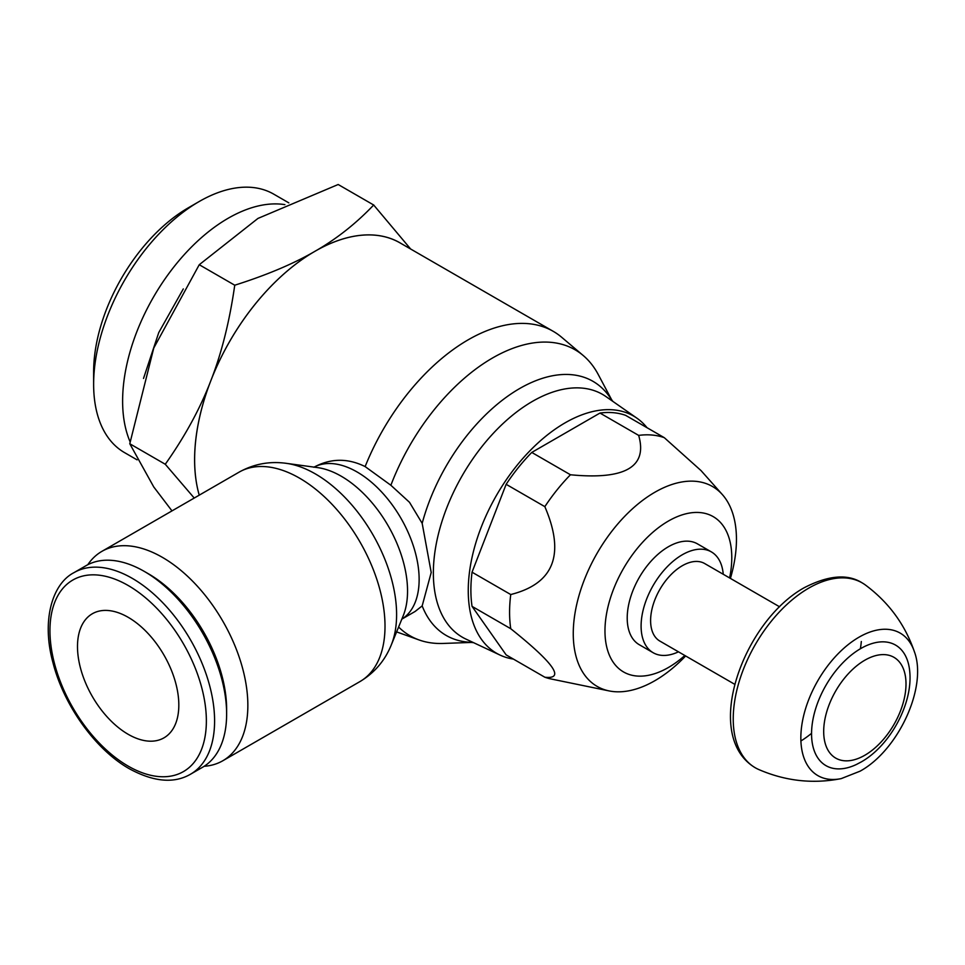 <?xml version="1.0" encoding="UTF-8"?>
<svg xmlns="http://www.w3.org/2000/svg" width="965" height="965" viewBox="0 0 965 965"><rect width="100%" height="100%" fill="white"/><g stroke="black" fill="none" stroke-linecap="round" stroke-linejoin="round"><path stroke-width="1.45" d="M204.158 766.294A120.902 69.806 -120 0 0 222.806 760.758A120.902 69.806 -120 0 0 247.848 705.415A120.902 69.806 -120 0 0 195.075 583.741A120.902 69.806 -120 0 0 101.904 551.353A120.902 69.806 -120 0 0 87.779 564.73M611.508 399.498L598.24 374.504A165.099 95.318 120 0 0 583.234 355.53L561.678 337.28A170.154 98.237 120 0 0 553.295 331.369L400.017 242.878A170.154 98.237 120 0 0 268.897 288.463A170.154 98.237 120 0 0 194.628 459.702A170.154 98.237 120 0 0 199.236 495.154A170.19 98.261 -60 0 1 194.604 459.714A170.19 98.261 -60 0 1 209.598 383.889C199.043 410.571 184.255 437.386 165.22 464.334M398.605 627.033A165.099 95.318 120 0 0 419.039 639.94A165.099 95.318 120 0 0 442.971 643.45L471.246 642.437M313.83 467.265C330.609 458.206 347.714 457.977 365.132 466.59L390.873 485.262L409.498 502.307L422.175 523.344L431.21 572.486L422.175 605.899A146.728 84.715 120 0 0 467.181 642.039L473.562 642.666M422.175 605.899L415.095 611.472L401.838 619.132A87.767 50.675 -120 0 0 419.136 579.458A87.767 50.675 -120 0 0 357.074 471.969A87.767 50.675 -120 0 0 314.095 467.12M647.02 427.7A136.97 79.082 120 0 0 636.888 418.159L605.96 396.579A140.19 80.939 120 0 0 496.83 429.618A140.19 80.939 120 0 0 433.357 573.065A140.19 80.939 120 0 0 465.95 639.095L500.099 655.102A136.97 79.082 120 0 0 513.428 659.083M636.888 418.159A136.97 79.082 120 0 0 530.268 450.438A136.97 79.082 120 0 0 468.254 590.592A136.97 79.082 120 0 0 500.099 655.102M190.479 774.244L202.517 767.296A116.427 67.212 -120 0 0 226.63 714.004L226.63 709.251A110.601 63.859 -120 0 0 148.417 573.789L144.304 571.413A116.427 67.212 -120 0 0 86.09 565.647L74.064 572.595C51.953 583.873 41.459 620.99 52.954 662.593C63.762 705.403 95.571 749.745 129.358 768.767C153.628 781.94 174.014 783.761 190.479 774.244A116.427 67.212 -120 0 0 214.592 720.952A116.427 67.212 -120 0 0 132.277 578.361A116.427 67.212 -120 0 0 74.064 572.595M226.63 714.004A116.427 67.212 -120 0 0 144.304 571.413M128.152 617.298A71.639 41.362 60 0 1 174.967 680.434A71.639 41.362 60 0 1 163.978 737.839A71.639 41.362 60 0 1 128.152 734.293A71.639 41.362 60 0 1 81.35 671.158A71.639 41.362 60 0 1 92.338 613.752A71.639 41.362 60 0 1 128.152 617.298M93.629 371.79A133.882 77.296 -60 0 1 188.308 207.813L199.14 201.552A149.213 86.15 120 0 0 93.629 384.299L93.629 371.79M288.837 202.867L273.758 194.158A149.213 86.15 120 0 0 199.14 201.552M93.629 384.299A149.213 86.15 120 0 0 124.533 452.609L137.078 459.847M130.07 441.729A149.213 86.15 -60 0 1 122.615 401.03A149.213 86.15 -60 0 1 177.403 262.564A149.213 86.15 -60 0 1 284.88 204.64M553.295 331.369A170.154 98.237 120 0 0 365.132 466.59M583.234 355.53A165.099 95.318 120 0 0 390.873 485.262M171.987 510.883L153.761 486.963L129.78 443.755L153.761 348.039L199.248 264.724L257.969 218.416L338.172 184.508L373.672 205.002L410.632 249.006M194.23 498.049L165.28 464.262L129.78 443.755M209.598 383.889L211.89 377.966A170.19 98.261 -60 0 1 312.648 252.637C291.707 264.531 265.713 275.399 234.652 285.242M234.76 285.109C229.742 320.163 222.119 351.115 211.89 377.966M234.748 285.218L199.248 264.724M373.732 204.954C356.676 222.879 337.846 237.897 317.244 249.983A170.19 98.261 -60 0 1 401.645 243.819M312.648 252.637L317.244 249.983M612.859 401.392L609.132 396.181A146.728 84.715 120 0 0 510.376 394.371A146.728 84.715 120 0 0 422.175 523.344M730.421 578.409A115.402 66.621 120 0 0 736.452 539.375A115.402 66.621 120 0 0 722.387 494.611L701.036 470.594L664.294 437.676L625.597 415.336A134.34 77.562 120 0 0 599.977 413.056L531.763 452.428A134.34 77.562 120 0 0 506.143 484.309L472.042 572.197A134.34 77.562 120 0 0 470.884 589.953A134.34 77.562 120 0 0 472.042 606.37L506.143 654.885L544.839 677.225C565.333 679.444 553.97 663.281 510.738 628.71L472.042 606.37M472.042 572.197L510.738 594.537A134.34 77.562 120 0 0 509.58 612.293A134.34 77.562 120 0 0 510.738 628.71M664.294 437.676A134.34 77.562 120 0 0 638.661 435.396L599.977 413.056M531.763 452.428L570.46 474.768C625.067 480.039 647.792 466.915 638.661 435.396M570.46 474.768A134.34 77.562 120 0 0 544.839 506.649L506.143 484.309M510.738 594.537C553.97 583.644 565.333 554.344 544.839 506.649M722.387 494.611A115.402 66.621 120 0 0 630.893 510.244A115.402 66.621 120 0 0 573.258 633.595A115.402 66.621 120 0 0 609.048 690.904A115.402 66.621 120 0 0 685.645 655.971M729.612 577.938A89.673 51.772 120 0 0 731.784 557.686A89.673 51.772 120 0 0 668.371 521.076A89.673 51.772 120 0 0 604.971 630.905A89.673 51.772 120 0 0 684.836 655.5M544.839 677.225A134.34 77.562 120 0 0 551.244 679.01L609.048 690.904M653.16 652.726L639.264 644.704A58.214 33.606 -60 0 1 627.214 618.058A58.214 33.606 -60 0 1 652.617 559.471A58.214 33.606 -60 0 1 697.478 543.874L711.362 551.896A58.214 33.606 120 0 0 666.513 567.492A58.214 33.606 120 0 0 641.098 626.08A58.214 33.606 120 0 0 653.16 652.726A58.214 33.606 120 0 0 678.467 651.821M723.243 574.271A58.214 33.606 120 0 0 711.362 551.896M779.563 606.78L704.655 563.536A44.776 25.85 120 0 0 670.144 575.526A44.776 25.85 120 0 0 650.603 620.591A44.776 25.85 120 0 0 659.867 641.086L734.787 684.342M914.422 651.821C905.11 624.645 888.765 602.377 865.4 584.995A106.777 61.651 120 0 0 862.119 582.86A106.777 61.651 120 0 0 808.73 588.143A106.777 61.651 120 0 0 733.231 718.913A106.777 61.651 120 0 0 755.342 767.802A106.777 61.651 120 0 0 758.84 769.563C785.57 781.107 813.037 784.123 841.227 778.61A82.29 47.514 120 0 1 841.191 778.622L860.068 771.18C898.15 750.408 927.594 687.297 914.422 651.797A82.29 47.514 120 0 0 914.422 651.797A82.29 47.514 120 0 0 859.031 637.177A82.29 47.514 120 0 0 800.841 737.96A82.29 47.514 120 0 0 841.191 778.622M811.553 733.774A69.601 40.18 120 0 0 856.462 764.461L861.202 761.964C889.971 745.776 912.733 704.112 909.79 672.098A69.601 40.18 120 0 0 860.768 648.54A69.601 40.18 120 0 0 811.553 733.774M823.688 731.482A58.202 33.606 120 0 0 864.845 755.245A58.202 33.606 120 0 0 906.002 683.956A58.202 33.606 120 0 0 864.845 660.205A58.202 33.606 120 0 0 823.688 731.482M391.247 645.018A114.907 66.344 -120 0 0 396.603 614.633A114.907 66.344 -120 0 0 315.35 473.899A114.907 66.344 -120 0 0 286.364 463.345L317.582 467.603A93.762 54.137 -120 0 1 341.236 476.215A93.762 54.137 -120 0 1 407.544 591.05A93.762 54.137 -120 0 1 403.177 615.851L391.247 645.018C384.89 660.699 374.456 672.882 359.969 681.567L359.969 681.567A120.902 69.806 -120 0 0 385.011 626.213A120.902 69.806 -120 0 0 299.524 478.145A120.902 69.806 -120 0 0 239.067 472.162L101.904 551.353M286.364 463.345L286.364 463.345C269.597 461.017 253.831 463.948 239.067 472.162M128.152 585.49A110.601 63.859 -120 0 0 49.951 630.64A110.601 63.859 -120 0 0 128.152 766.101A110.601 63.859 -120 0 0 206.365 720.952A110.601 63.859 -120 0 0 128.152 585.49M800.902 740.987A89.275 51.543 120 0 0 811.553 733.34M860.382 648.77A89.275 51.543 120 0 0 861.323 641.508M419.039 639.94L396.615 631.894M359.969 681.567L222.806 760.758M183.302 288.909L158.767 332.551L143.508 378.449M862.119 582.86C847.668 573.656 828.38 575.273 804.255 587.697C743.062 621.569 701.483 735.861 755.342 767.802"/></g></svg>
